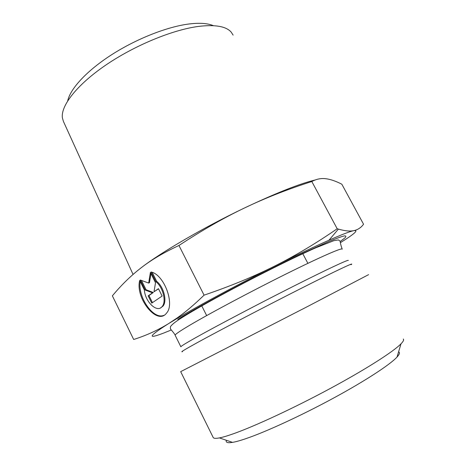 <?xml version="1.0" encoding="UTF-8"?>
<svg xmlns="http://www.w3.org/2000/svg" width="466" height="466" viewBox="0 0 466 466"><rect width="100%" height="100%" fill="white"/><g stroke="black" fill="none" stroke-linecap="round" stroke-linejoin="round"><path stroke-width="0.7" d="M151.042 271.987C164.009 274.462 175.146 303.966 166.56 313.094C157.304 325.938 135.035 298.24 139.678 280.462L144.378 289.963C145.008 301.782 157.211 313.391 162.151 306.517C166.612 301.648 162.943 286.992 155.877 281.703L151.042 271.987M140.225 281.575C137.487 296.999 153.407 320.084 163.898 315.319M152.196 272.36L156.687 281.377C163.747 286.66 167.41 301.298 162.943 306.174L160.525 307.898M155.877 281.703L156.687 281.377M158.452 288.658L162.133 296.05L151.741 303.127L148.153 295.875L152.51 292.823L145.287 290.091L140.295 280.002L148.666 283.066L150.396 272.47L155.522 282.763L153.99 291.792L158.452 288.658M158.539 288.827L153.99 291.792M150.967 273.612L149.464 282.74L148.666 283.066M141.46 280.427L146.085 289.765L153.308 292.491L148.945 295.543L152.458 302.638M145.287 290.091L146.085 289.765M152.51 292.823L153.308 292.491M148.153 295.875L148.945 295.543M89.903 179.62L63.446 121.486L62.403 117.956C60.58 105.992 76.587 85.086 105.514 65.275C134.4 45.487 172.624 29.737 198.691 26.393C215.222 24.442 226.045 26.335 231.153 32.072L233.117 35.113M213.376 25.671C207.702 23.259 199.576 22.7 188.992 23.987C167.247 26.725 136.602 38.742 111.758 54.656C86.909 70.593 70.314 88.651 67.687 100.866M311.818 181.524L337.198 228.754L338.392 229.103C344.957 230.967 350.1 231.48 353.816 230.647C357.795 229.802 361.039 227.664 363.55 224.228L341.834 184.221C335.829 181.117 330.47 179.282 325.757 178.717C321.074 178.111 316.431 179.049 311.818 181.524C287.347 189.359 264.793 198.231 244.161 208.139C275.919 193.087 299.597 183.697 315.197 179.975M178.961 245.489C163.828 252.496 151.211 259.941 141.105 267.828C160.537 252.659 203.549 227.53 244.161 208.139C223.564 217.977 201.83 230.425 178.961 245.489L204.073 295.159C230.466 286.165 253.923 276.507 274.439 266.185C239.175 283.811 200.665 304.531 177.977 317.958L168.739 323.52C148.357 336.452 146.802 339.58 164.073 332.905L171.29 329.975M137.86 270.391L141.105 267.828C130.859 275.75 121.282 285.093 112.37 295.846L133.672 339.481C146.12 335.555 157.805 330.237 168.739 323.52L177.039 318.028C185.311 312.232 194.322 304.613 204.073 295.159M340.483 242.605C354.51 233.903 358.954 229.919 353.816 230.647C350.053 231.392 341.776 234.579 328.973 240.206C314.364 246.66 296.184 255.321 274.439 266.185C295.048 255.881 315.965 243.403 337.198 228.754M403.276 339.015C404.104 339.796 403.352 341.386 401.016 343.797C393.467 351.62 365.81 369.346 329.788 388.737C293.796 408.117 254.646 426.279 233.297 433.805C227.373 435.896 222.742 437.265 219.404 437.906C215.746 438.599 213.678 438.459 213.201 437.498L180.674 371.652L307.24 306.692L368.6 274.643M226.371 440.277C225.527 442.461 227.577 443.16 232.517 442.368C235.691 441.838 240.002 440.65 245.465 438.803C265.171 432.168 300.407 416.022 332.689 398.552C364.995 381.083 389.972 364.727 396.997 357.096C399.601 354.259 400.137 352.494 398.599 351.801M182.474 351.655C179.981 352.459 184.985 349.418 197.491 342.527C218.956 330.726 264.385 306.972 300.494 288.716C336.702 270.402 355.931 261.403 350.991 264.74M348.283 260.488C349.139 259.026 327.546 269.08 292.625 286.695C257.785 304.275 216.317 326.101 196.186 337.39C185.8 343.221 180.697 346.36 180.872 346.809L175.152 335.275C174.832 334.541 179.789 331.14 190.023 325.076C209.875 313.333 251.133 291.343 285.996 274.02C320.94 256.655 342.79 247.196 342.219 249.182C341.153 246.304 340.465 243.66 340.163 241.248L338.473 239.92L333.842 240.677L315.837 247.778C278.429 264.28 206.811 301.589 180.231 318.756C174.919 322.117 171.645 324.785 170.422 326.759L170.399 328.693C170.084 328.751 174.843 333.813 175.152 335.275M340.232 241.464L344.799 238.01C346.395 236.408 346.203 235.714 344.223 235.924C341.159 236.699 336.202 238.487 329.351 241.289L300.896 254.162C260.278 273.391 202.436 304.1 177.738 319.391M162.151 306.517L162.943 306.174M201.574 305.498L206.659 315.587M302.609 253.353L307.88 263.342M90.02 179.882L133.06 274.445M177.977 317.958L177.039 318.028M328.973 240.206L338.392 229.103M396.997 357.096L401.016 343.797M232.517 442.368L219.404 437.906"/></g></svg>
